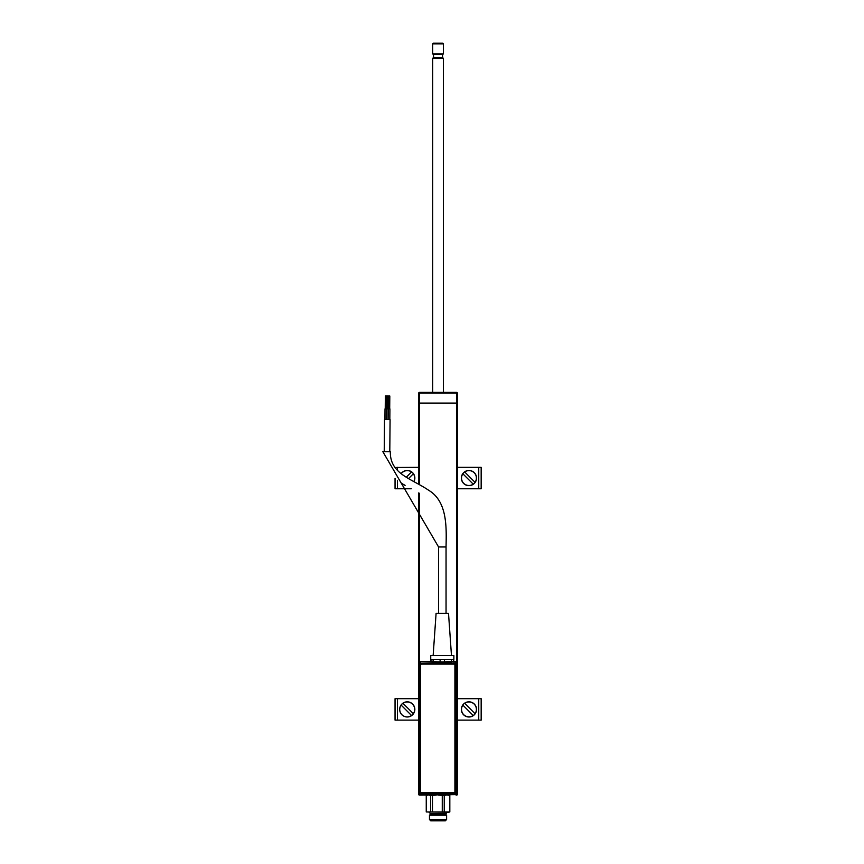 <?xml version="1.0" encoding="UTF-8"?>
<svg xmlns="http://www.w3.org/2000/svg" width="864" height="864" viewBox="0 0 864 864"><rect width="100%" height="100%" fill="white"/><g stroke="black" fill="none" stroke-linecap="round" stroke-linejoin="round"><path stroke-width="1.3" d="M418.759 484.294L418.759 403.078L419.407 403.078L418.759 403.078L418.759 393.012L419.407 393.012L419.407 403.078L456.678 403.078L419.407 403.078L419.407 484.65M456.678 661.738L456.678 393.012L457.315 393.012A0.648 0.648 0 0 0 456.678 392.375L456.678 393.012L419.407 393.012L419.407 392.375L456.678 392.375A0.648 0.648 0 0 1 457.315 393.012L457.315 403.078L456.678 403.078L457.315 403.078L457.315 794.448A0.648 0.648 0 0 1 456.678 795.096A0.648 0.648 0 0 0 457.315 794.448L457.088 794.448M419.407 392.375A0.648 0.648 0 0 0 418.759 393.012A0.648 0.648 0 0 1 419.407 392.375M418.759 492.89L418.759 794.448A0.648 0.648 0 0 0 419.407 795.096A0.648 0.648 0 0 1 418.759 794.448A0.648 0.648 0 0 0 419.407 795.096A0.648 0.648 0 0 1 418.759 794.448A0.648 0.648 0 0 0 419.407 795.096A0.648 0.648 0 0 1 418.759 794.448L419.126 794.448M456.678 794.934L456.678 795.096A0.648 0.648 0 0 0 457.315 794.448A0.648 0.648 0 0 1 456.678 795.096L456.289 795.096M395.053 720.122L395.053 698.695L395.053 720.122L418.759 720.122M418.759 698.695L395.053 698.695M457.315 698.695L481.162 698.695L481.162 720.122L457.315 720.122M457.315 467.348L481.162 467.348L481.162 488.765L457.315 488.765M411.275 488.765L395.053 488.765L395.053 478.375M395.053 467.489L418.759 467.348M411.534 715.5L401.144 705.11A7.441 7.441 0 0 0 411.534 715.5L411.588 715.554A7.517 7.517 0 0 0 413.402 713.74L413.37 713.707M412.625 714.776A7.592 7.592 0 0 0 412.625 704.041A7.592 7.592 0 0 0 401.9 704.041A7.592 7.592 0 0 0 401.9 714.776A7.592 7.592 0 0 0 412.625 714.776M413.402 713.74L413.348 713.686A7.441 7.441 0 0 0 402.991 703.318L402.937 703.264A7.517 7.517 0 0 0 401.112 705.078M413.348 713.686L402.991 703.318M473.224 715.5L462.866 705.132A7.441 7.441 0 0 0 473.224 715.5L473.278 715.554A7.517 7.517 0 0 0 475.103 713.74L475.049 713.686A7.441 7.441 0 0 0 464.681 703.318L464.627 703.264A7.517 7.517 0 0 0 462.812 705.078L462.845 705.11M474.325 714.776A7.592 7.592 0 0 0 474.325 704.041A7.592 7.592 0 0 0 463.59 704.041A7.592 7.592 0 0 0 463.59 714.776A7.592 7.592 0 0 0 474.325 714.776M475.049 713.686L464.681 703.318M402.062 483.484A7.517 7.517 0 0 0 402.937 484.196L402.97 484.164M401.782 483.3A7.592 7.592 0 0 0 405.097 485.33M413.932 481.68A7.592 7.592 0 0 0 412.625 472.694A7.592 7.592 0 0 0 401.09 473.634M413.802 481.604A7.441 7.441 0 0 0 413.348 473.785L413.402 473.731A7.517 7.517 0 0 0 411.588 471.917L411.534 471.96A7.441 7.441 0 0 0 401.209 473.731M402.937 484.196L402.991 484.153A7.441 7.441 0 0 0 404.449 484.952M408.51 478.624L413.348 473.785M411.534 471.96L406.253 477.252M473.224 484.153L473.278 484.196A7.517 7.517 0 0 0 475.103 482.382L475.049 482.328A7.441 7.441 0 0 0 464.681 471.96L464.627 471.917A7.517 7.517 0 0 0 462.812 473.731L462.866 473.785A7.441 7.441 0 0 0 473.224 484.153L462.866 473.785M474.325 483.419A7.592 7.592 0 0 0 474.325 472.694A7.592 7.592 0 0 0 463.59 472.694A7.592 7.592 0 0 0 463.59 483.419A7.592 7.592 0 0 0 474.325 483.419M475.049 482.328L464.681 471.96M433.544 57.553L442.541 57.553L442.541 54.41L433.544 54.41L433.544 57.553A0.648 0.648 0 0 1 432.896 58.19M442.541 57.553A0.648 0.648 0 0 0 443.178 58.19M443.394 392.375L443.394 58.19L432.68 58.19L432.68 392.375M442.541 54.41L443.394 53.914L443.394 43.848L432.68 43.848L432.68 53.914L443.394 53.914M433.544 54.41L432.68 53.914M432.68 43.848L433.328 43.2L442.757 43.2L443.394 43.848M448.168 795.118L449.82 795.377L449.82 811.944L448.751 812.236L426.254 811.944L449.82 811.944L449.82 795.377L447.628 795.118M442.26 811.944L442.26 795.377L444.236 795.377L444.236 811.944M429.473 819.515L446.612 819.515L445.327 820.8L430.758 820.8L429.473 819.515L429.473 815.227L430.326 814.374L445.748 814.374L447.034 812.236M429.473 815.227L446.612 815.227L445.748 814.374M426.254 795.377L426.254 811.944L426.254 795.377L427.907 795.118M430.628 811.944L430.628 795.377L428.976 795.118M432.464 811.944L432.464 795.377L430.628 795.377M442.26 795.377L438.556 795.118M436.169 795.118L432.464 795.377M446.299 795.118L444.236 795.377M449.68 811.944L449.68 795.377M439.916 795.118L443.621 795.377M429.786 795.118L431.838 795.377M384.221 451.678L384.512 419.548L390.074 419.591L389.794 451.721M388.411 408.866L388.53 396.014L389.815 396.025L389.696 408.877M388.109 419.569L388.206 408.866L389.912 408.877L389.826 419.591M438.556 613.354L438.556 546.955L382.838 451.667L390.344 451.732C389.837 474.044 411.491 478.526 428.803 490.363C447.822 501.736 446.386 528.692 446.051 546.955L446.051 613.354M433.145 655.56L436.093 613.354L448.513 613.354L451.472 655.56M453.87 655.56L453.87 659.416L430.736 659.416L430.736 655.56L453.87 655.56M386.251 419.558L386.348 408.845L385.02 408.834L384.923 419.548M385.236 408.834L385.344 395.982L386.629 395.993L386.521 408.845M386.348 408.845L388.055 408.866L387.968 419.569M386.564 408.845L386.672 395.993L387.958 396.004L387.85 408.856M430.996 659.416L430.996 661.716L442.303 661.9L444.463 661.856L444.463 659.416L451.462 659.416L451.462 661.781L453.611 661.716L453.611 659.632M420.12 795.118L455.587 794.61A1.08 1.08 -45 0 0 456.656 793.53L456.656 663.152A1.08 1.08 -135 0 0 455.587 662.072L455.587 663.152L420.628 663.152L420.628 794.61L420.12 795.118L419.04 794.038L419.548 793.53A1.08 1.08 45 0 0 420.628 794.61L455.587 794.61L455.587 793.53L456.656 793.53L456.656 663.152L455.587 663.152L455.587 793.53L419.548 793.53L419.548 663.152L420.628 663.152L420.628 662.072A1.08 1.08 135 0 0 419.548 663.152L419.04 794.038M419.04 662.645L420.12 661.565L440.672 662.072L430.996 661.586M443.869 661.856L456.095 661.565L457.164 662.645M433.048 661.997L433.156 659.416L440.154 659.416L440.046 662.072M453.611 661.576L453.838 659.632M453.611 661.716L440.672 662.072M456.095 661.565L453.827 661.932M420.12 661.565L430.78 661.586M430.769 661.565L430.769 659.416M457.164 794.038L456.095 795.118M420.628 665.204L420.628 791.597A1.069 1.069 0 0 0 421.697 792.666L453.827 792.666A1.069 1.069 0 0 0 454.907 791.597L454.907 665.204A1.069 1.069 0 0 0 453.827 664.135L421.697 664.135A1.069 1.069 0 0 0 420.628 665.204M397.483 720.122L397.483 698.695M478.742 698.695L478.742 720.122M478.742 467.348L478.742 488.765M397.483 488.765L397.483 480.319M397.483 470.372L397.483 467.348M430.326 814.374L430.326 813.521L445.748 813.521M438.556 546.955L446.051 546.955M444.571 662.072L451.57 661.997M419.407 493.258L419.407 661.846M430.326 813.521L429.041 812.236M446.612 819.515L446.612 815.227"/></g></svg>
